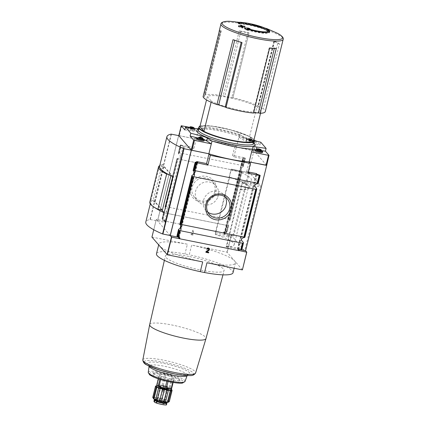<?xml version="1.0" encoding="UTF-8"?>
<svg xmlns="http://www.w3.org/2000/svg" width="426" height="426" viewBox="0 0 426 426"><rect width="100%" height="100%" fill="white"/><g stroke="black" fill="none" stroke-linecap="round" stroke-linejoin="round"><path stroke-width="0.32" stroke-dasharray="2.13 1.6" d="M171.316 389.146A7.913 1.4 -166.1 0 0 169.686 388.198L169.069 388.453A8.552 1.512 -166.1 0 0 167.604 387.921L166.369 386.994A7.913 1.4 -166.1 0 1 169.686 388.198L170.778 389.226A8.552 1.512 -166.1 0 1 171.566 389.705L168.414 401.383L169.351 401.335A8.552 1.512 -166.1 0 1 169.351 401.473M165.155 387.181A8.552 1.512 -166.1 0 0 163.403 386.744L162.397 385.999A7.913 1.4 -166.1 0 1 166.369 386.994L165.155 387.181L162.428 398.214C162.839 399.311 163.653 399.556 164.873 398.954A8.552 1.512 -166.1 0 1 166.337 399.487C166.215 400.483 166.784 400.744 168.046 400.259A8.552 1.512 -166.1 0 1 168.834 400.738M160.879 386.233A8.552 1.512 -166.1 0 0 159.303 386.004L158.834 385.482A7.913 1.4 -166.1 0 1 162.397 385.999L160.879 386.233L158.147 397.266C158.93 398.369 159.771 398.539 160.671 397.777A8.552 1.512 -166.1 0 1 162.428 398.214M157.359 385.461A7.913 1.4 -166.1 0 1 158.834 385.482L157.375 385.865L154.643 396.899C155.538 397.921 156.182 397.969 156.576 397.037A8.552 1.512 -166.1 0 1 158.147 397.266M155.591 386.169L152.859 397.202L153.722 397.671L156.406 385.908A8.552 1.512 -166.1 0 1 157.375 385.865M170.778 389.226L168.046 400.259M169.069 388.453L166.337 399.487M167.604 387.921L164.873 398.954M163.403 386.744L160.671 397.777M159.303 386.004L156.576 397.037M153.674 396.941A8.552 1.512 -166.1 0 1 154.643 396.899M172.083 390.301L169.351 401.335M279.445 43.91A32.046 5.671 13.9 0 0 274.557 41.125L273.955 41.168L274.195 41.375A30.624 5.416 13.9 0 1 277.72 43.383L279.445 43.91L263.38 108.832A32.046 5.671 -166.1 0 1 265.302 111.575M274.557 41.125L258.491 106.042L257.89 106.09L258.129 106.292A30.624 5.416 13.9 0 1 261.655 108.3L263.38 108.832M248.96 32.818A32.046 5.671 13.9 0 0 239.242 30.869L240.844 31.417A30.624 5.416 13.9 0 1 247.841 32.823L248.981 32.877L232.894 97.74A32.046 5.671 -166.1 0 1 258.491 106.042M239.242 30.869L223.176 95.786L224.779 96.335A30.624 5.416 13.9 0 1 231.776 97.74L232.894 97.74M219.156 31.79L220.503 31.881A30.624 5.416 13.9 0 1 220.53 31.604A30.624 5.416 13.9 0 1 221.307 30.747L220.269 30.214L204.203 95.131A32.046 5.671 -166.1 0 1 223.176 95.786M220.269 30.214A32.046 5.671 13.9 0 0 219.15 31.258M218.506 194.219A11.885 11.348 139.1 0 0 215.913 185.651A11.885 11.348 139.1 0 0 199.496 184.847A11.885 11.348 139.1 0 0 197.93 201.205A11.885 11.348 139.1 0 0 217.782 197.147L218.506 194.219L217.782 197.147M214.805 191.732A11.885 11.348 139.1 0 0 212.478 181.678A11.885 11.348 139.1 0 0 196.061 180.874A11.885 11.348 139.1 0 0 194.496 197.233A11.885 11.348 139.1 0 0 206.072 200.619A11.885 11.348 139.1 0 0 214.805 191.732M249.647 172.823A1.278 0.304 -78.6 0 0 249.599 172.791A1.278 0.304 -78.6 0 0 249.098 173.755L233.586 236.446A1.278 0.304 -78.6 0 0 233.533 237.953L244.433 250.557A1.278 0.304 -78.6 0 0 244.487 250.589A1.278 0.304 -78.6 0 0 244.982 249.625L260.499 186.934A1.278 0.304 -78.6 0 0 260.552 185.427L249.647 172.823L231.345 169.133A1.278 0.304 -78.6 0 0 230.876 170.096L215.364 232.782A1.278 0.304 -78.6 0 0 215.311 234.289L229.673 177.328L229.396 177.003L231.345 169.133L231.898 169.255A34.964 6.182 13.9 0 1 251.383 179.958A34.964 6.182 13.9 0 1 242.799 181.859L260.552 185.427M242.389 181.897L240.44 189.772L240.163 189.453L226.211 246.894A1.278 0.304 -78.6 0 0 226.265 246.926A1.278 0.304 -78.6 0 0 226.765 245.962L242.277 183.276A1.278 0.304 -78.6 0 0 242.389 181.897L242.799 181.859M242.394 269.812L226.994 252.171L191.641 245.067L189.229 254.817L184.959 253.96A39.432 6.976 13.9 0 0 156.48 253.774M266.554 165.251L253.939 150.666L232.82 236.004L231.627 234.63L227.255 252.304M178.702 135.617L157.583 220.961L150.027 219.47A57.419 10.155 13.9 0 0 145.804 222.021M159.606 166.231A57.419 10.155 -166.1 0 1 162.168 164.138L153.259 200.129A57.419 10.155 13.9 0 0 150.703 202.222A57.419 10.155 13.9 0 0 154.51 207.409M165.682 221.429L165.421 221.339L165.836 221.728L165.4 222.457L157.503 220.87L178.606 135.601M157.503 220.87L156.299 219.459L151.949 237.117M170.187 235.53L157.583 220.961M240.264 249.689L237.431 249.21L238.336 249.924L238.091 249.561L238.539 248.89L240.962 249.194L241.877 248.752L243.39 242.639M215.929 191.679A13.371 12.764 139.1 0 0 199.57 176.779A13.371 12.764 139.1 0 0 194.096 198.905A13.371 12.764 139.1 0 0 215.929 191.679M226.994 252.171L231.366 234.492L223.645 232.942L223.426 232.607L223.815 231.872L225.381 231.909L226.994 225.386L228.442 225.705A3.19 0.761 -78.6 0 0 228.629 225.578L228.501 225.226C226.557 223.528 226.925 222.052 229.598 220.796L229.928 220.322A3.19 0.761 -78.6 0 0 229.875 219.917L228.506 219.294L166.065 206.743L165.011 206.882L176.912 158.781L241.782 171.816A3.19 0.761 -78.6 0 0 241.963 171.689L241.835 171.337C239.891 169.644 240.259 168.163 242.932 166.907L243.267 166.438A3.19 0.761 -78.6 0 0 243.214 166.034L241.84 165.405L179.399 152.859L178.345 152.998L180.299 145.005L192.509 147.3L194.922 137.55L235.008 145.607L232.596 155.357L243.773 157.604L245.312 158.243L242.751 158.137L243.869 158.882L233.911 156.88L232.596 155.357M226.994 225.386L163.579 212.665A3.19 0.761 -78.6 0 0 163.76 212.537L164.319 212.324C167.503 211.658 167.871 210.183 165.41 207.893L177.653 158.44L177.099 158.653A3.19 0.761 -78.6 0 1 176.912 158.781L176.912 158.781M223.607 232.9L164.085 220.934L164.468 219.992L162.668 219.262L164.271 212.798M165.703 222.26L165.389 222.441L164.75 221.701L165.112 221.573L165.048 220.7L162.503 219.422M164.319 212.324L162.551 219.465L162.13 218.511L163.579 212.665M177.078 158.839L165.011 206.882A3.19 0.761 -78.6 0 1 165.064 207.286L165.41 207.893M162.508 219.422L162.13 218.511M228.629 225.578L226.733 232.367L228.629 225.578M228.666 225.514L227.09 231.882L228.442 225.705L228.001 225.642L226.44 231.957L226.999 231.547M229.598 220.796L241.835 171.337L229.598 220.796M226.733 232.367L225.381 231.909M229.497 219.608L241.34 171.758L241.782 171.816L229.875 219.917M180.512 144.973L178.345 152.998A3.19 0.761 -78.6 0 1 178.398 153.397L178.75 154.01C181.204 156.294 180.837 157.774 177.653 158.44M178.75 154.01L180.885 145.373L180.315 145.037M245.072 158.275L242.932 166.907L245.301 158.211M237.692 249.183L256.521 174.085L237.815 249.673M237.5 248.88L238.193 248.15M248.283 171.955L246.67 171.63L247.985 173.153M178.856 229.129L177.088 236.276L177.695 236.861M179.117 237.458L179.096 236.941L177.296 236.398M178.451 236.196L178.18 236.089L178.643 236.536L178.451 236.196L178.361 237.165M178.462 237.01L178.595 236.478M178.515 237.069L178.169 237.218M164.75 221.701L164.122 220.977L223.645 232.942L224.912 234.406L224.821 233.533L225.429 233.4L243.869 158.882M223.426 232.607L224.145 233.443L224.278 232.905L223.554 232.069M226.472 232.447L224.278 232.905M226.073 231.984L226.44 231.957M180.885 145.373L183.973 146.368L184.357 146.832L183.862 146.821L193.825 148.823L192.509 147.3M163.744 212.728L162.178 219.044L162.668 219.262M165.655 222.202L165.836 221.728M199.89 126.666A28.073 4.968 -166.1 0 1 221.28 127.678A28.073 4.968 -166.1 0 1 249.551 136.65L257.006 106.537A28.073 4.968 -166.1 0 0 228.73 97.565A28.073 4.968 -166.1 0 0 207.34 96.553L206.509 99.924M254.503 140.388L238.959 137.263L239.652 134.456L244.284 137.385A7.657 1.353 13.9 0 0 250.552 139.669L254.572 140.681M239.652 134.456L239.598 134.446A38.92 6.885 13.9 0 0 199.666 126.373M198.521 128.498A7.657 1.353 13.9 0 0 198.798 128.242L199.166 126.735L198.564 129.142L195.758 128.577M184.815 129.914L194 131.251A7.657 1.353 13.9 0 0 198.106 131.048L198.798 128.242A7.657 1.353 13.9 0 0 198.804 128.242L198.106 131.043A7.657 1.353 13.9 0 0 198.106 131.043L198.564 129.142M266.538 165.245L254.077 150.836L236.446 147.172A38.92 6.885 13.9 0 0 196.168 139.078L178.798 135.649M260.797 142.241L260.105 145.042L256.814 141.24M239.598 134.446L236.446 147.172M199.315 126.352L196.168 139.078M194.304 128.285L189.341 127.289M188.867 256.441A30.257 5.352 13.9 0 0 165.379 255.994A30.257 5.352 13.9 0 0 193.468 268.439A30.257 5.352 13.9 0 0 224.119 270.526A30.257 5.352 13.9 0 0 188.867 256.441M233.027 272.715A39.432 6.976 13.9 0 0 189.229 254.817M233.911 156.88L236.323 147.124L253.939 150.666M236.323 147.124L235.008 145.607M178.798 135.564L196.237 139.068L194.922 137.55M164.085 220.934L156.401 219.427M196.237 139.068L193.825 148.823M164.521 220.205L164.377 219.928M232.82 236.004L224.923 234.417L224.875 233.592L225.429 233.4M224.923 234.417L224.742 234.124M179.618 237.66L179.096 236.941L179.772 237.719M238.816 250.397L238.091 249.561L238.81 250.472M246.67 171.63L249.082 161.88M179.437 238.688L238.959 250.648M192.834 235.067L192.994 234.428L192.398 234.305L193.148 231.291L193.51 232.324L193.739 231.409L193.372 230.375L192.733 230.248L191.764 234.178L191.167 234.06L191.013 234.699L192.871 235.109L191.013 234.699M152.023 237.101L187.376 244.21L184.959 253.96M187.376 244.21A39.432 6.976 13.9 0 0 158.893 244.018A39.432 6.976 13.9 0 0 202.691 261.915M206.961 262.773A39.432 6.976 13.9 0 0 235.44 262.964A39.432 6.976 13.9 0 0 191.641 245.067M192.238 130.383A3.829 0.676 -166.1 0 1 187.781 128.604A3.829 0.676 -166.1 0 1 191.657 128.865A3.829 0.676 -166.1 0 1 195.209 130.441A3.829 0.676 -166.1 0 1 192.238 130.383M196.716 138.935A3.829 0.676 -166.1 0 1 200.593 139.201A3.829 0.676 -166.1 0 1 204.145 140.777M204.352 139.845A7.657 1.353 13.9 0 0 200.38 138.626L197.424 137.886M238.959 137.263L243.592 140.186A7.657 1.353 13.9 0 0 249.854 142.476L260.105 145.042M250.547 142.103A3.829 0.676 -166.1 0 1 246.084 140.324A3.829 0.676 -166.1 0 1 249.966 140.585A3.829 0.676 -166.1 0 1 253.518 142.162A3.829 0.676 -166.1 0 1 250.547 142.103M261.708 150.644L256.234 149.851A7.657 1.353 13.9 0 0 255.28 149.728M252.155 149.984A7.657 1.353 13.9 0 0 252.128 150.053L251.665 151.954M255.025 150.655A3.829 0.676 -166.1 0 1 258.901 150.916A3.829 0.676 -166.1 0 1 262.453 152.492M252.82 147.247L252.128 150.053L252.82 147.252M192.307 129.366A3.088 0.548 -166.1 0 1 188.729 127.891A3.088 0.548 -166.1 0 1 191.838 128.141A3.088 0.548 -166.1 0 1 194.703 129.366A3.088 0.548 -166.1 0 1 192.307 129.366M189.037 127.544A3.829 0.676 -166.1 0 1 193.18 128.386A3.829 0.676 -166.1 0 1 195.422 129.589A3.829 0.676 -166.1 0 1 192.451 129.531A3.829 0.676 -166.1 0 1 187.988 127.752A3.829 0.676 -166.1 0 1 188.532 127.55M250.722 139.483A1.928 0.341 -166.1 0 1 248.56 138.514A1.928 0.341 -166.1 0 1 250.429 138.716A1.928 0.341 -166.1 0 1 252.171 139.409A1.928 0.341 -166.1 0 1 250.722 139.483M251.67 139.233L252.011 139.531L250.973 139.456L248.96 138.887L248.683 138.567L249.721 138.642L251.734 139.211L251.281 140.388L251.569 140.559L251.846 139.435M250.616 141.086A3.088 0.548 -166.1 0 1 247.037 139.606A3.088 0.548 -166.1 0 1 250.147 139.861A3.088 0.548 -166.1 0 1 253.012 141.086A3.088 0.548 -166.1 0 1 250.616 141.086M250.76 141.251A3.829 0.676 -166.1 0 1 246.297 139.472A3.829 0.676 -166.1 0 1 250.174 139.733A3.829 0.676 -166.1 0 1 253.731 141.31A3.829 0.676 -166.1 0 1 250.76 141.251M197.664 138.221A3.088 0.548 -166.1 0 1 200.774 138.471A3.088 0.548 -166.1 0 1 203.644 139.701M197.973 137.88A3.829 0.676 -166.1 0 1 203.527 139.254M255.973 149.941A3.088 0.548 -166.1 0 1 259.083 150.192A3.088 0.548 -166.1 0 1 261.947 151.416M256.282 149.595A3.829 0.676 -166.1 0 1 261.836 150.974M193.26 128.838L191.721 128.727L190.097 127.97L193.26 128.838L193.51 127.821M192.387 128.854L192.664 127.736M191.279 127.47L191.162 127.933M251.393 140.351L248.406 139.685L250.03 140.442L251.569 140.559M250.69 140.58L250.973 139.456M249.444 139.765L249.721 138.642M200.348 137.257L200.071 138.375L200.236 137.704L200.071 138.375L202.196 139.169L202.446 138.157M202.259 138.115L201.983 139.238L201.322 139.19L201.599 138.067M199.586 137.502L199.309 138.62L201.322 139.19M199.634 137.545L199.485 138.567L199.198 138.397L199.475 137.273M199.916 138.413L199.224 138.29M199.309 137.177L199.198 138.397M258.657 148.978L258.38 150.096L258.545 149.425L258.38 150.096L260.504 150.889L260.755 149.872M260.568 149.835L260.291 150.958L259.631 150.91L259.908 149.787L259.631 150.905L258.965 150.777L259.248 149.654M257.618 150.341L258.129 150.522L258.406 149.404M257.682 150.319L257.783 148.994M258.225 150.133L257.533 150.011M257.006 106.537L261.042 111.202A28.073 4.968 -166.1 0 1 239.652 110.19A28.073 4.968 -166.1 0 1 211.381 101.223L211.12 102.277M207.34 96.553L211.381 101.223M269.594 48.159L269.216 47.888L269.647 47.829L253.582 112.746A30.624 5.416 13.9 0 0 253.608 112.746M253.582 112.746L253.15 112.81L253.529 113.076M203.09 96.713L204.437 96.803A30.624 5.416 13.9 0 1 204.464 96.521A30.624 5.416 13.9 0 1 205.236 95.664L204.203 95.131M261.042 111.202L260.526 113.295M253.592 141.315L249.551 136.65M225.333 197.03A11.885 11.348 139.1 0 0 223.858 194.836A11.885 11.348 139.1 0 0 207.441 194.027A11.885 11.348 139.1 0 0 205.875 210.391A11.885 11.348 139.1 0 0 207.835 212.164M191.05 234.742L191.205 234.103L191.801 234.22L192.77 230.29L193.409 230.418L193.777 231.451L193.548 232.367L193.186 231.334L192.435 234.353L192.994 234.428M193.031 234.47L192.871 235.109M206.626 249.072A1.438 1.369 -40.9 0 1 209.097 248.433M206.663 251.766L208.761 252.224M205.833 252.272L206.088 251.431M206.056 251.388L208.405 250.019M208.591 248.869A0.767 0.73 -40.9 0 1 208.367 249.977M173.052 176.721L162.168 164.138M153.259 200.129L161.875 210.087M168.318 174.394L171.103 174.953L163.925 166.662L159.713 165.815M171.103 174.953L170.911 175.714M162.381 210.188L155.208 201.892L163.925 166.662M155.208 201.892L150.745 200.997A45.939 8.126 13.9 0 0 149.798 202.158M159.468 165.762L150.745 200.997M245.829 29.048L244.556 28.84L245.871 29.777L247.81 30.406L246.995 29.58M247.81 30.406L247.932 29.911M246.947 29.783A17.226 3.046 13.9 0 0 269.621 32.419A17.226 3.046 13.9 0 0 269.567 31.977M268.407 30.805A17.226 3.046 13.9 0 0 242.25 23.313M241.26 22.621L241.286 23.244L241.435 22.642M241.222 22.786L239.774 22.727L239.907 22.205M239.774 22.727L239.87 23.425L240.104 22.493M239.87 23.425L243.39 24.25L243.72 22.924M243.39 24.25L244.812 24.303L245.131 23.009M244.812 24.303L242.16 23.68L242.389 22.754M267.73 32.493A15.693 2.774 13.9 0 1 247.272 29.586L247.399 29.053M268.135 32.051A15.693 2.774 13.9 0 0 267.975 31.455M244.902 23.931A15.693 2.774 13.9 0 0 242.16 23.68M247.272 29.586L249.737 29.996L250.057 28.702M249.737 29.996L247.831 29.378L248.033 28.569M244.556 28.84L244.785 27.908M247.831 29.378L247.075 29.256M245.871 29.777L246.004 29.25M238.171 22.78L237.703 22.69L238.943 24.122L240.157 24.367L240.349 23.6M238.943 24.122L239.093 23.521M240.157 24.367L239.444 23.542M241.499 26.7L240.285 26.455L240.781 27.03L238.597 26.827L242.74 28.132L242.245 27.562L244.673 28.047L245.03 26.598M242.245 27.562L242.346 27.142M244.673 28.047L244.721 26.572M244.423 27.759L242.032 27.12M240.285 26.455L240.583 25.246M240.781 27.03L240.962 26.295M238.352 26.54L238.528 25.821M238.597 26.827L238.757 26.188M241.025 27.317L241.276 26.316M241.526 27.887L241.718 27.104M242.74 28.132L242.974 27.184M226.004 246.654A33.814 5.98 13.9 0 0 234.151 244.806A33.814 5.98 13.9 0 0 215.519 234.529M240.44 189.772A34.964 6.182 13.9 0 0 249.423 187.882A34.964 6.182 13.9 0 0 229.396 177.003M240.163 189.453A33.814 5.98 13.9 0 0 248.305 187.605A33.814 5.98 13.9 0 0 229.673 177.328M242.048 42.621L241.281 42.126A30.624 5.416 13.9 0 1 234.779 40.017L233.022 39.693M269.647 47.829A30.624 5.416 13.9 0 0 274.466 47.994L274.36 48.42M276.288 48.388L274.466 47.994M169.101 381.046A13.983 2.476 -166.1 0 1 152.934 374.31A13.983 2.476 -166.1 0 1 166.971 375.503A13.983 2.476 -166.1 0 1 179.942 380.998A13.983 2.476 -166.1 0 1 169.101 381.046M169.271 379.523A13.174 2.332 -166.1 0 1 154.047 373.181A13.174 2.332 -166.1 0 1 167.269 374.3A13.174 2.332 -166.1 0 1 179.49 379.475A13.174 2.332 -166.1 0 1 169.271 379.523M161.497 376.334L168.824 378.426L174.058 378.714L172.743 377.159L171.923 376.792L164.596 374.699L159.777 374.347L159.383 374.475L160.671 375.966L161.497 376.334L160.687 379.598M174.037 378.65L171.47 389.013L170.182 387.522L163.249 385.306L156.843 384.731M163.217 385.849A4.787 0.847 13.9 0 0 159.5 385.775A4.787 0.847 13.9 0 0 165.075 388.001A4.787 0.847 13.9 0 0 168.792 388.075A4.787 0.847 13.9 0 0 163.217 385.849M159.345 386.824A4.787 0.847 -166.1 0 1 159.287 386.627A4.787 0.847 -166.1 0 1 164.138 386.957A4.787 0.847 -166.1 0 1 168.579 388.927A4.787 0.847 -166.1 0 1 168.568 388.954M156.64 385.578L156.188 385.812M153.301 398.427A7.849 1.39 -166.1 0 1 158.216 398.113A7.849 1.39 -166.1 0 1 165.778 400.168A7.849 1.39 -166.1 0 1 168.387 402.144M161.971 401.345A5.565 0.985 -166.1 0 1 155.485 398.757A5.565 0.985 -166.1 0 1 161.124 399.135A5.565 0.985 -166.1 0 1 166.289 401.43A5.565 0.985 -166.1 0 1 161.971 401.345M155.186 399.977A5.565 0.985 -166.1 0 1 160.82 400.355A5.565 0.985 -166.1 0 1 165.986 402.65M166.444 402.4L165.884 403.885L166.497 404.7M154.478 399.332A6.252 1.108 -166.1 0 1 160.527 399.939A6.252 1.108 -166.1 0 1 166.294 402.229M153.983 401.489C152.119 399.359 164.724 401.894 165.884 403.885M163.84 392.026A3.829 0.676 -166.1 0 1 159.377 390.248A3.829 0.676 -166.1 0 1 163.259 390.509A3.829 0.676 -166.1 0 1 166.811 392.085A3.829 0.676 -166.1 0 1 163.84 392.026M161.316 402.235A3.829 0.676 -166.1 0 1 156.853 400.451A3.829 0.676 -166.1 0 1 156.859 400.44A3.829 0.676 -166.1 0 1 160.73 400.717A3.829 0.676 -166.1 0 1 164.287 402.277A3.829 0.676 -166.1 0 1 164.287 402.293A3.829 0.676 -166.1 0 1 161.316 402.235M220.961 23.947A32.046 5.671 -166.1 0 1 253.427 26.14A32.046 5.671 -166.1 0 1 283.178 39.346M230.876 170.096L249.098 173.755M242.277 183.276L260.499 186.934M171.145 134.131L150.027 219.47M156.31 219.491L153.765 229.779L156.299 219.459M179.953 224.704L192.19 175.246M241.27 249.173L243.038 242.032M244.689 237.388L256.729 188.755M244.135 237.601L256.377 188.143M193.287 170.815L195.422 162.178M258.028 183.5L260.062 175.278M257.474 183.718L259.61 175.081M166.065 206.743L177.892 158.951M228.506 219.294L240.333 171.502M162.945 219.358L164.558 212.84M162.247 218.65L163.76 212.537M165.064 207.286L177.099 158.653M165.778 206.701L177.605 158.909M225.716 231.936L227.319 225.466M228.826 219.374L240.653 171.582M179.399 152.859L181.332 145.053M241.84 165.405L243.773 157.604M178.398 153.397L180.432 145.175M179.112 152.817L181.045 145.016M242.16 165.49L244.093 157.684M242.831 165.725L244.769 157.892M243.214 166.034L245.179 158.073M240.962 249.194L241.361 249.652M224.486 232.649L223.815 231.872M162.812 219.651L162.412 219.188M198.308 129.36A29.985 5.304 -166.1 0 1 227.085 132.598A29.985 5.304 -166.1 0 1 254.05 143.157M256.532 140.91L254.077 150.836M255.797 140.649L253.342 150.57M181.726 125.761L179.266 135.681M165.112 221.573L164.388 220.737M165.421 221.339L183.862 146.821M178.18 236.089L180.054 228.517M180.8 225.508L193.388 174.633M194.134 171.625L196.45 162.279M238.225 249.029L238.949 249.865M238.539 248.89L239.21 249.663M194.693 128.444L194 131.251M200.715 137.252L200.38 138.626M250.552 139.669L249.854 142.476M244.284 137.385L243.592 140.186M256.298 149.579L256.234 149.851M193.084 128.631L193.361 127.512M193.047 128.908L193.212 128.231M191.721 128.727L191.998 127.603M190.885 128.471L191.024 127.912M190.438 128.269L190.544 127.843M190.262 128.066L190.539 126.943M190.475 127.997L190.715 127.017M191.412 126.927L191.136 128.045M192.637 128.428L192.813 127.699M251.356 140.628L251.633 139.504M250.03 140.442L250.307 139.323M249.194 140.191L249.471 139.068M248.747 139.989L249.024 138.865M248.566 139.787L248.843 138.663M248.784 139.717L249.061 138.594M250.105 139.898L250.381 138.775M250.941 140.149L251.223 139.03M202.02 138.967L202.297 137.843M200.662 139.057L200.939 137.933M199.411 138.328L199.65 137.348M201.573 138.764L201.754 138.035M260.329 150.682L260.605 149.563M257.719 150.048L257.959 149.068M259.04 150.229L259.189 149.622M259.881 150.479L260.062 149.75M229.705 21.3A31.125 5.506 -166.1 0 1 246.303 23.473A31.125 5.506 -166.1 0 1 276.676 32.924M199.986 126.282A28.457 5.032 -166.1 0 1 227.947 129.105A28.457 5.032 -166.1 0 1 254.002 139.653M198.809 127.337A28.712 5.08 -166.1 0 1 227.899 129.307A28.712 5.08 -166.1 0 1 254.551 141.134M198.244 129.632A28.712 5.08 -166.1 0 1 227.335 131.597A28.712 5.08 -166.1 0 1 253.981 143.424M165.267 221.957L183.973 146.368M164.803 220.583L183.249 146.054M165.639 222.388L184.346 146.8M224.433 234.204L243.139 158.616M224.06 233.773L242.767 158.184M224.688 232.617L243.134 158.089M178.915 236.893L197.36 162.365M179.021 237.857L197.707 162.354M178.68 237.287L197.227 162.354M237.442 249.242L256.148 173.654M238.8 248.928L257.245 174.399M171.417 134.153L150.298 219.496M215.364 232.782L233.586 236.446M215.311 234.289L233.533 237.953M226.211 246.894L244.433 250.557M226.765 245.962L244.982 249.625M277.72 43.383L261.655 108.3M274.195 41.375L258.129 106.292M247.841 32.823L231.776 97.74M240.844 31.417L224.779 96.335M221.307 30.747L205.236 95.664M220.503 31.881L204.437 96.803L220.503 31.891M234.779 40.017L234.71 40.294M149.68 324.623A29.005 5.133 -166.1 0 1 172.2 325.054A29.005 5.133 -166.1 0 1 205.992 338.558M142.822 359.901A27.195 4.808 -166.1 0 1 170.389 361.695A27.195 4.808 -166.1 0 1 195.609 372.963M144.015 361.802A25.581 4.526 -166.1 0 1 168.148 363.202A25.581 4.526 -166.1 0 1 193.516 373.4A25.581 4.526 -166.1 0 1 173.797 373.772M172.961 373.41A21.875 3.871 -166.1 0 1 148.541 362.409A21.875 3.871 -166.1 0 1 184.612 369.656A21.875 3.871 -166.1 0 1 172.961 373.41M187.147 375.562L187.834 374.619L185.512 374.901C182.456 374.949 178.254 374.449 172.919 373.4C160.969 371.461 147.337 365.039 148.93 364.986L149.095 366.147A19.617 3.472 -166.1 0 1 149.116 366.014A19.617 3.472 -166.1 0 1 169.005 367.292A19.617 3.472 -166.1 0 1 187.195 375.439A19.617 3.472 -166.1 0 1 187.131 375.562M148.248 372.324A18.941 3.349 -166.1 0 1 167.45 373.559A18.941 3.349 -166.1 0 1 185.017 381.424M169.814 381.877A17.674 3.126 -166.1 0 1 150.09 372.99A17.674 3.126 -166.1 0 1 179.229 378.847A17.674 3.126 -166.1 0 1 169.814 381.877M170.182 387.522L172.743 377.159M169.356 387.154L171.923 376.792M163.249 385.306L165.81 374.944M162.034 385.061L164.596 374.699M157.21 384.71L159.777 374.347M158.302 378.836L159.383 374.475M159.841 379.337L160.671 375.966M166.848 381.254L167.604 378.182M168.052 381.526L168.824 378.426M172.738 382.436L173.643 378.778M166.779 402.788L166.369 404.444M160.911 404.072A4.026 0.714 -166.1 0 1 156.225 402.187A4.026 0.714 -166.1 0 1 160.298 402.474A4.026 0.714 -166.1 0 1 164.037 404.12A4.026 0.714 -166.1 0 1 160.911 404.072M160.911 404.279A4.249 0.751 -166.1 0 1 155.959 402.341A4.249 0.751 -166.1 0 1 159.793 402.485A4.249 0.751 -166.1 0 1 164.175 404.199A4.249 0.751 -166.1 0 1 160.911 404.279M194.496 197.233L197.93 201.205M212.478 181.678L215.913 185.651M231.547 169.165L249.599 172.791M150.703 202.222L150.282 203.921M162.077 218.644L163.552 212.68M165.006 206.807L176.891 158.791M229.918 220.45L242 171.625M178.345 152.918L180.299 145.005M243.251 166.561L245.312 158.243M224.167 233.624L223.474 232.82M165.166 220.79L164.468 219.992M179.17 236.984L179.863 237.783M238.171 249.812L238.864 250.616M158.893 244.018L158.664 244.945M235.44 262.964L234.135 268.236M188.968 127.614L188.729 127.891M194.368 128.396L194.703 129.366M187.988 127.752L187.781 128.604M195.422 129.589L195.209 130.441M248.56 138.514L247.037 139.606M252.171 139.409L253.012 141.086M246.297 139.472L246.084 140.324M253.731 141.31L253.518 142.162M192.973 128.668L193.196 127.757M193.425 128.934L193.585 128.285M190.374 128.29L190.651 127.166M190.544 128.237L190.789 127.257M190.097 127.97L190.374 126.847M193.148 128.615L193.425 127.491M251.281 140.388L251.558 139.265M251.734 140.655L252.011 139.531M248.683 140.01L248.96 138.887M248.853 139.957L249.13 138.833M248.406 139.685L248.683 138.567M251.452 140.33L251.734 139.211M201.908 138.998L202.137 138.088M199.485 138.567L199.725 137.587M202.084 138.945L202.361 137.822M260.217 150.719L260.446 149.808M257.794 150.287L258.034 149.308M257.341 150.021L257.618 148.898M260.392 150.666L260.669 149.542M200.002 126.213L201.876 125.755L212.175 126.096L231.062 129.903L249.396 136.432L254.018 139.579M198.202 129.728L199.98 129.147C201.732 128.876 204.304 128.881 207.691 129.169C218.085 129.887 238.608 134.909 248.96 140.021L253.976 143.53M165.65 222.415L184.357 146.832M224.044 233.72L242.751 158.137M179.042 237.905L197.744 162.317M237.431 249.21L256.138 173.622M241.515 171.795L176.96 158.818M228.182 225.679L163.627 212.707M258.161 183.334L193.606 170.357M244.828 237.218L180.273 224.246M205.875 210.391L209.31 214.358M223.858 194.836L227.292 198.809M269.621 32.419L269.823 31.609M226.265 246.926L244.487 250.589M249.423 187.882L251.383 179.958M234.151 244.806L248.305 187.605M273.955 41.168L257.89 106.09M248.981 32.877L232.915 97.794M221.339 30.709L205.273 95.626M220.53 31.604L204.464 96.521M242.144 42.563L226.078 107.485M269.216 47.888L253.15 112.81M222.963 274.85L224.119 270.526M164.383 260.355L165.379 255.994M154.047 373.181L152.934 374.31M179.49 379.475L179.942 380.998M158.27 378.826L159.361 374.411M173.121 382.5L174.058 378.714M159.5 385.775L159.287 386.627M168.792 388.075L168.579 388.927M155.485 398.757L155.25 399.705M166.289 401.43L166.049 402.378M171.412 389.268L168.414 401.383M171.108 390.141L168.121 402.213M156.422 386.425L153.424 398.539M156.715 385.594L153.727 397.671M159.377 390.248L156.214 402.197L157.253 402.101L163.185 403.576L164.037 404.13L164.287 402.277M166.811 392.085L164.287 402.293"/><path stroke-width="0.64" d="M171.316 389.146A7.913 1.4 -166.1 0 1 171.465 389.295A7.913 1.4 -166.1 0 1 171.55 389.407A7.913 1.4 -166.1 0 1 171.225 389.982A7.913 1.4 -166.1 0 1 169.031 390.078A7.913 1.4 -166.1 0 1 165.474 389.556A7.913 1.4 -166.1 0 1 161.502 388.565A7.913 1.4 -166.1 0 1 158.179 387.356A7.913 1.4 -166.1 0 1 156.401 386.265L156.422 386.425M156.64 385.578L155.591 386.169A8.552 1.512 -166.1 0 0 155.485 386.334A8.552 1.512 -166.1 0 0 155.485 386.473L156.401 386.265A7.913 1.4 -166.1 0 1 156.438 385.663A7.913 1.4 -166.1 0 1 156.64 385.578A7.913 1.4 -166.1 0 1 157.359 385.461M156.401 386.265L153.333 398.48A7.849 1.39 -166.1 0 1 153.301 398.427M171.114 390.141L171.161 390.871A8.552 1.512 -166.1 0 1 170.192 390.914L169.031 390.078L168.259 390.77A8.552 1.512 -166.1 0 1 166.688 390.541L165.474 389.556L164.164 390.035A8.552 1.512 -166.1 0 1 162.407 389.593L161.502 388.565L159.963 388.858A8.552 1.512 -166.1 0 1 158.499 388.326L158.179 387.356L156.784 387.553A8.552 1.512 -166.1 0 1 156.001 387.069M171.225 389.982L171.976 390.605L169.244 401.638C168.148 402.314 167.876 402.405 168.43 401.904A8.552 1.512 -166.1 0 1 167.461 401.947C166.183 402.479 165.538 402.432 165.533 401.803A8.552 1.512 -166.1 0 1 163.957 401.574C162.791 402.032 161.949 401.862 161.433 401.068A8.552 1.512 -166.1 0 1 159.681 400.626C158.882 401.095 158.067 400.845 157.231 399.892A8.552 1.512 -166.1 0 1 155.767 399.359C155.506 399.918 154.931 399.657 154.058 398.587A8.552 1.512 -166.1 0 1 153.269 398.102L152.753 397.506A8.552 1.512 -166.1 0 1 152.753 397.367L155.485 386.334M171.465 389.295L172.083 390.301A8.552 1.512 -166.1 0 1 172.083 390.44A8.552 1.512 -166.1 0 1 171.976 390.605M156.784 387.553L154.058 398.587M158.499 388.326L155.767 399.359M159.963 388.858L157.231 399.892M162.407 389.593L159.681 400.626M164.164 390.035L161.433 401.068M166.688 390.541L163.957 401.574M168.259 390.77L165.533 401.803M170.192 390.914L167.461 401.947M171.161 390.871L168.121 402.219L168.643 402L168.318 402.187A7.849 1.39 -166.1 0 1 162.412 401.856A7.849 1.39 -166.1 0 1 153.333 398.48M172.083 390.44L169.351 401.473A8.552 1.512 -166.1 0 1 169.244 401.638M260.222 113.311L276.288 48.388A32.046 5.671 13.9 0 1 269.594 48.159L253.529 113.076A32.046 5.671 -166.1 0 1 240.429 111.085A32.046 5.671 -166.1 0 1 225.982 107.544L242.048 42.621A32.046 5.671 13.9 0 1 233.022 39.693L216.951 104.61A32.046 5.671 -166.1 0 1 203.09 96.713L219.156 31.79A32.046 5.671 13.9 0 1 219.15 31.258L220.961 23.947A32.046 5.671 -166.1 0 0 258.3 38.851A32.046 5.671 -166.1 0 0 283.178 39.346L265.302 111.575A32.046 5.671 -166.1 0 1 260.222 113.311L258.401 112.911A30.624 5.416 13.9 0 1 253.608 112.746M197.707 162.354L195.183 162.21L195.726 162.562L193.787 170.395L193.345 170.336L257.229 183.201L259.162 175.4L247.985 173.153L250.397 163.398L249.082 161.88L266.697 165.416L268.982 155.373M266.697 165.416L245.578 250.76L246.782 252.165L242.41 269.844L246.755 252.187M150.282 203.921L145.804 222.021A57.419 10.155 13.9 0 0 162.567 233.965L170.187 235.53L191.306 150.192L208.996 153.823L210.311 155.341L250.397 163.398M178.606 135.601L171.145 134.131A57.419 10.155 13.9 0 0 166.923 136.677A57.419 10.155 13.9 0 0 183.686 148.626L191.306 150.192M154.51 207.409A57.419 10.155 13.9 0 0 164.143 212.712L173.052 176.721A57.419 10.155 -166.1 0 1 159.606 166.231L166.923 136.677M151.949 237.117L167.343 254.812L202.691 261.915L200.279 271.671L204.544 272.528A39.432 6.976 13.9 0 0 233.027 272.715L234.135 268.236M178.361 237.165L170.262 235.621L171.715 237.133L167.343 254.812M170.262 235.621L191.386 150.282M257.229 183.201L258.209 183.372A3.19 0.761 -78.6 0 0 258.028 183.5L257.474 183.718C254.285 184.383 253.917 185.858 256.377 188.143L256.729 188.755A3.19 0.761 -78.6 0 0 256.782 189.16L255.722 189.298L192.291 176.433L180.448 224.284L180.006 224.22L244.875 237.261A3.19 0.761 -78.6 0 0 244.689 237.388L244.135 237.601C240.951 238.267 240.583 239.742 243.038 242.032L243.39 242.639A3.19 0.761 -78.6 0 0 243.443 243.044L242.389 243.182L179.948 230.631L178.579 230.008A3.19 0.761 -78.6 0 1 178.526 229.603L178.856 229.129C181.529 227.873 181.897 226.398 179.953 224.704L192.19 175.246C194.868 173.989 195.23 172.514 193.287 170.815L195.193 162.242M177.056 236.238L179.863 237.783L179.474 238.73L238.997 250.69L239.21 249.663L240.775 249.7L242.389 243.182M231.318 209.475A13.371 12.764 139.1 0 0 214.965 194.575A13.371 12.764 139.1 0 0 209.491 216.701A13.371 12.764 139.1 0 0 231.318 209.475M177.088 236.276L178.856 229.129M179.953 224.704L179.825 224.353A3.19 0.761 -78.6 0 1 180.006 224.22L191.913 176.119L192.291 176.433M191.913 176.119A3.19 0.761 -78.6 0 1 191.86 175.72L192.19 175.246M178.957 230.317L177.392 236.632L177.131 235.855L178.579 230.008M243.443 243.118L241.968 249.082L241.654 249.545L240.775 249.7M243.443 243.044L241.654 249.545M244.71 237.197L256.782 189.16M210.311 155.341L207.899 165.096L195.726 162.562M193.287 170.815L193.159 170.464A3.19 0.761 -78.6 0 1 193.345 170.336L195.316 162.381M259.162 175.4L260.062 175.278L256.521 174.085L256.633 173.632L256.138 173.622L256.521 174.085M258.044 183.313L259.982 175.48M256.633 173.632L248.283 171.955M208.996 153.823L206.583 163.573L207.899 165.096M206.583 163.573L196.62 161.571L197.728 162.269M206.509 99.924L199.89 126.666L203.926 131.336A28.073 4.968 -166.1 0 0 232.202 140.303A28.073 4.968 -166.1 0 0 253.592 141.315L260.526 113.295M256.926 147.045A7.657 1.353 13.9 0 0 252.82 147.247A7.657 1.353 13.9 0 0 252.82 147.252L251.665 151.954L268.508 155.341L268.992 155.32L265.419 151.187L266.112 148.381L256.926 147.045L256.298 149.579M266.112 148.381L260.797 142.241L254.572 140.681M199.666 126.373A38.92 6.885 13.9 0 0 199.315 126.352L199.16 126.735L199.261 126.341M189.341 127.289L181.231 125.75L184.815 129.914L185.507 127.108L194.693 128.444A7.657 1.353 13.9 0 0 198.521 128.498M185.507 127.108L190.821 133.253L190.129 136.054L193.702 140.186L211.275 143.839L212.026 141.043A38.92 6.885 13.9 0 0 252.304 149.143L252.362 149.153M211.972 141.033L207.334 138.109A7.657 1.353 13.9 0 0 201.072 135.819L190.821 133.253M256.814 141.24L254.503 140.388M252.304 149.143L249.157 161.869L266.548 165.272L269.003 155.352M178.798 135.649L191.247 150.112L208.873 153.77A38.92 6.885 13.9 0 0 249.157 161.869M212.026 141.043L208.873 153.77M195.758 128.577L194.304 128.285M158.664 244.945L156.48 253.774A39.432 6.976 13.9 0 0 200.279 271.671M238.81 250.472L246.686 252.203L242.41 269.844M171.715 237.133L179.474 238.73M179 237.83L178.159 237.207M179.437 238.688L178.814 237.958L179.117 237.458M245.578 250.76L240.264 249.689M206.663 249.114L207.302 249.242A0.767 0.73 -40.9 0 1 208.612 248.89A0.767 0.73 -40.9 0 1 208.405 250.019L206.088 251.431L205.87 252.314L208.607 252.868L208.761 252.224L206.701 251.809L208.729 250.573A1.438 1.369 -40.9 0 0 207.718 248.044A1.438 1.369 -40.9 0 0 206.663 249.114M242.309 269.876L206.961 262.773L204.544 272.528M203.527 139.254A3.829 0.676 -166.1 0 1 204.358 139.92L204.145 140.777A3.829 0.676 -166.1 0 1 201.178 140.718A3.829 0.676 -166.1 0 1 196.716 138.935L196.924 138.083A3.829 0.676 -166.1 0 1 197.973 137.88M211.275 143.839L206.642 140.91A7.657 1.353 13.9 0 0 204.352 139.845M197.424 137.886L190.129 136.054M265.419 151.187L261.708 150.644M261.836 150.974A3.829 0.676 -166.1 0 1 262.666 151.64L262.453 152.492A3.829 0.676 -166.1 0 1 259.482 152.433A3.829 0.676 -166.1 0 1 255.025 150.655L255.233 149.803A3.829 0.676 -166.1 0 1 256.282 149.595M255.28 149.728A7.657 1.353 13.9 0 0 252.155 149.984M192.414 127.763A1.928 0.341 -166.1 0 1 190.252 126.799A1.928 0.341 -166.1 0 1 192.121 127.001A1.928 0.341 -166.1 0 1 193.867 127.694A1.928 0.341 -166.1 0 1 192.414 127.763M193.361 127.512L193.702 127.811L191.998 127.603L190.374 126.847L193.361 127.512M188.532 127.55A3.829 0.676 -166.1 0 1 189.037 127.544M201.349 138.093A1.928 0.341 -166.1 0 1 199.187 137.129A1.928 0.341 -166.1 0 1 201.056 137.332A1.928 0.341 -166.1 0 1 202.803 138.024A1.928 0.341 -166.1 0 1 201.349 138.093M202.297 137.843L202.638 138.146L200.939 137.933L199.309 137.177L202.297 137.843M202.803 138.024L203.644 139.701A3.088 0.548 -166.1 0 1 201.242 139.696A3.088 0.548 -166.1 0 1 197.664 138.221L199.187 137.129M204.358 139.92A3.829 0.676 -166.1 0 1 201.386 139.861A3.829 0.676 -166.1 0 1 196.924 138.083M259.658 149.814A1.928 0.341 -166.1 0 1 257.496 148.85A1.928 0.341 -166.1 0 1 259.365 149.052A1.928 0.341 -166.1 0 1 261.111 149.744A1.928 0.341 -166.1 0 1 259.658 149.814M260.605 149.563L260.946 149.861L259.248 149.654L257.618 148.898L260.605 149.563M261.111 149.744L261.947 151.416A3.088 0.548 -166.1 0 1 259.551 151.416A3.088 0.548 -166.1 0 1 255.973 149.941L257.496 148.85M262.666 151.64A3.829 0.676 -166.1 0 1 259.695 151.581A3.829 0.676 -166.1 0 1 255.233 149.803M201.983 139.238L202.361 139.265L202.622 138.221M260.291 150.958L260.669 150.985L260.925 149.941M259.631 150.91L259.892 149.856M258.965 150.777L258.129 150.522M257.932 149.302L257.618 150.341L257.879 149.276M241.483 22.434L239.907 22.205L240.104 22.493L242.421 22.637A15.693 2.774 -166.1 0 1 250.105 23.702A15.693 2.774 -166.1 0 1 268.396 31.002A15.693 2.774 -166.1 0 1 247.527 28.542L250.057 28.702L248.156 28.057L244.785 27.908L246.004 29.25L247.932 29.911L247.144 28.979A17.226 3.046 -166.1 0 0 269.823 31.609A17.226 3.046 -166.1 0 0 249.748 23.595A17.226 3.046 -166.1 0 0 241.483 22.434L241.435 22.642M245.03 26.598L244.806 26.226L242.303 26.023L241.84 25.32L240.583 25.246L241.047 25.943L238.528 25.821L238.757 26.188L241.276 26.316L241.718 27.104L242.974 27.184L242.532 26.396L245.03 26.598M240.349 23.6L239.002 22.594L237.745 22.509L239.093 23.521L240.349 23.6M226.02 107.389L225.216 107.043A30.624 5.416 13.9 0 1 218.714 104.934L216.951 104.61M211.12 102.277L203.926 131.336M226.451 203.399L225.727 206.333L226.451 203.399A11.885 11.348 139.1 0 0 225.333 197.03M207.835 212.164A11.885 11.348 139.1 0 0 225.727 206.333M229.619 208.857A11.885 11.348 139.1 0 0 227.292 198.809A11.885 11.348 139.1 0 0 210.875 197.999A11.885 11.348 139.1 0 0 209.31 214.358A11.885 11.348 139.1 0 0 220.886 217.75A11.885 11.348 139.1 0 0 229.619 208.857M206.674 249.082L207.302 249.242M209.097 248.433A1.438 1.369 -40.9 0 1 208.692 250.531L206.701 251.809M208.719 252.219L208.607 252.868M208.57 252.82L205.88 252.283M207.265 249.199A0.767 0.73 -40.9 0 1 208.591 248.869M161.875 210.087L164.143 212.712M170.911 175.714L162.381 210.188L157.918 209.294A45.939 8.126 13.9 0 1 149.798 202.158L158.515 166.928A45.939 8.126 13.9 0 0 166.641 174.058L157.918 209.294M159.713 165.815L159.468 165.762A45.939 8.126 13.9 0 0 158.515 166.928M166.641 174.058L168.318 174.394M246.995 29.58L247.144 28.979M269.567 31.977A17.226 3.046 13.9 0 0 268.407 30.805M242.25 23.313A17.226 3.046 13.9 0 0 241.286 23.244M241.26 22.621L241.345 22.29M247.399 29.053L247.527 28.542M267.73 32.493A15.693 2.774 13.9 0 0 268.135 32.051L268.396 31.002M267.975 31.455A15.693 2.774 13.9 0 0 244.902 23.931M248.033 28.569L248.156 28.057M247.075 29.256L245.829 29.048M239.444 23.542L239.002 22.594M238.917 22.935L238.171 22.78M242.346 27.142L242.532 26.396M244.721 26.572L244.806 26.226M242.032 27.12L242.303 26.023M241.856 27.11L241.499 26.7L241.84 25.32M240.962 26.295L241.047 25.943M156.843 384.731L158.11 386.329L165.043 388.544L171.47 389.013M168.568 388.954A4.787 0.847 -166.1 0 1 164.862 388.853A4.787 0.847 -166.1 0 1 159.345 386.824M155.485 386.473L152.753 397.506M166.049 402.378L165.986 402.65A5.565 0.985 -166.1 0 1 161.667 402.565A5.565 0.985 -166.1 0 1 155.186 399.977L155.25 399.705M154.276 399.529A6.252 1.108 -166.1 0 0 154.393 399.833L154.872 400.392L154.462 402.048L153.983 401.489L154.276 399.529A6.252 1.108 -166.1 0 1 154.478 399.332M166.444 402.4L166.779 402.788A6.252 1.108 -166.1 0 1 166.896 403.092A6.252 1.108 -166.1 0 1 161.305 402.842A6.252 1.108 -166.1 0 1 154.872 400.392M166.369 404.444C168.355 406.079 155.746 403.55 154.462 402.048M183.686 148.626L162.567 233.965M151.928 237.138L153.749 229.774L151.938 237.17M171.454 237L167.083 254.673M242 248.89L243.411 243.171M178.334 237.154L179.948 230.631M243.896 237.085L255.722 189.298M181.455 224.539L193.287 176.747M178.031 237.016L179.628 230.551M181.135 224.459L192.962 176.668M241.073 249.689L242.676 243.225M244.183 237.128L256.01 189.336M244.881 237.234L256.75 189.288M194.794 170.65L196.721 162.849M194.474 170.57L196.402 162.769M257.517 183.244L259.45 175.437M258.22 183.35L260.169 175.469L258.236 183.361M254.05 143.157A29.985 5.304 -166.1 0 1 231.643 144.489A29.985 5.304 -166.1 0 1 203.868 136.086A29.985 5.304 -166.1 0 1 198.308 129.36M268.508 155.341L266.053 165.267M181.242 125.782L178.787 135.702M193.702 140.186L191.247 150.112M194.432 140.452L191.977 150.378M179.618 237.66L179.91 238.001M179.058 237.697L179.777 238.533M180.054 228.517L180.8 225.508M193.388 174.633L194.134 171.625M196.45 162.279L196.62 161.571M207.334 138.109L206.642 140.91M201.072 135.819L200.715 137.252M193.212 128.231L193.297 127.891M191.024 127.912L191.146 127.422M190.544 127.843L190.688 127.252M191.162 127.933L191.279 127.47M191.301 127.374L191.412 126.927L191.301 127.374M191.833 128.029L191.929 127.651M191.945 127.571L192.073 127.054M192.813 127.699L192.914 127.31M199.821 138.801L200.082 137.758M200.236 137.704L200.348 137.257L200.236 137.704M200.731 138.509L200.864 137.987M200.886 137.907L201.013 137.39M201.754 138.035L201.849 137.641M258.545 149.425L258.657 148.978L258.545 149.425M259.189 149.622L259.317 149.105M260.062 149.75L260.158 149.361M276.676 32.924A31.125 5.506 -166.1 0 1 258.412 37.472A31.125 5.506 -166.1 0 1 226.179 27.046A31.125 5.506 -166.1 0 1 229.705 21.3L249.258 23.478L266.83 28.611L276.676 32.924C282.571 35.662 283.838 38.5 283.178 39.346M254.002 139.653A28.457 5.032 -166.1 0 1 232.276 140.388A28.457 5.032 -166.1 0 1 199.986 126.282M254.018 139.579L254.551 141.134A28.712 5.08 -166.1 0 1 232.266 140.692A28.712 5.08 -166.1 0 1 198.809 127.337L200.002 126.213M254.551 141.134L253.981 143.424A28.712 5.08 -166.1 0 1 231.696 142.982A28.712 5.08 -166.1 0 1 198.244 129.632L198.228 129.701M197.227 162.354L197.355 161.837M184.021 148.727L162.902 234.066M234.71 40.294L218.714 104.934M241.217 42.376L225.216 107.043M274.36 48.42L258.401 112.911M222.963 274.85L205.992 338.558A29.005 5.133 -166.1 0 1 183.484 338.1A29.005 5.133 -166.1 0 1 149.68 324.623L164.383 260.355M174.522 372.478A27.195 4.808 -166.1 0 1 142.822 359.901C143.104 362.308 144.441 363.996 146.826 364.96C150.005 366.765 154.478 368.554 160.245 370.338L173.813 373.778C180.4 375.088 185.699 375.689 189.708 375.572C192.27 375.833 194.235 374.965 195.609 372.963A27.195 4.808 -166.1 0 1 174.522 372.478M173.797 373.772A25.581 4.526 -166.1 0 1 144.015 361.802M187.131 375.562A19.617 3.472 -166.1 0 1 171.987 375.072A19.617 3.472 -166.1 0 1 149.111 366.152L148.248 372.324L149.611 374.816L153.243 376.877C157.812 378.884 163.355 380.562 169.867 381.909C177.115 383.171 181.375 383.528 182.653 382.99L185.017 381.424A18.941 3.349 -166.1 0 1 170.331 381.073A18.941 3.349 -166.1 0 1 148.248 372.324M156.821 384.838L158.302 378.836M158.11 386.329L159.841 379.337M158.93 386.696L160.687 379.598M165.043 388.544L166.848 381.254M166.257 388.789L168.052 381.526M171.076 389.14L172.738 382.436M154.393 399.833L153.983 401.489M176.96 235.844L178.526 229.502M179.793 224.401L191.865 175.618M244.897 237.245L256.782 189.235M193.127 170.512L195.183 162.21M181.231 125.75L178.771 135.67M190.252 126.799L188.729 127.891M193.867 127.694L194.368 128.396M193.585 128.285L193.681 127.891M229.705 21.3C223.213 20.97 220.769 22.892 220.961 23.947M198.809 127.337L198.244 129.632M205.992 338.558L195.609 372.963M149.68 324.623L142.822 359.901M185.017 381.424L187.147 375.562M156.795 384.774L158.27 378.826M171.497 389.076L173.121 382.5M166.896 403.092L166.497 404.7"/></g></svg>
